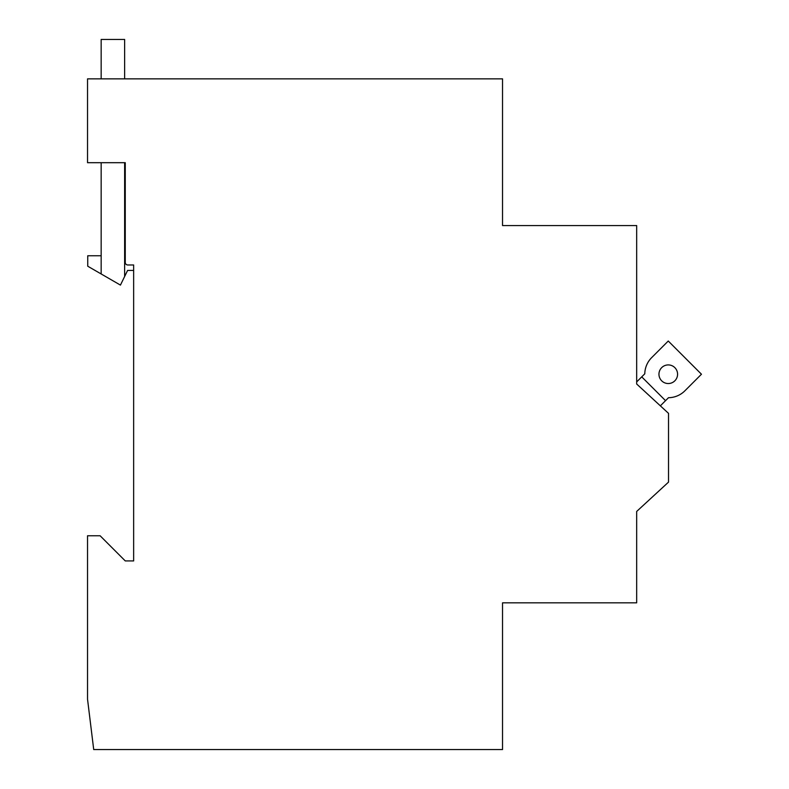 <?xml version="1.0" encoding="UTF-8"?>
<svg xmlns="http://www.w3.org/2000/svg" width="789" height="789" viewBox="0 0 789 789"><rect width="100%" height="100%" fill="white"/><g stroke="black" fill="none" stroke-linecap="round" stroke-linejoin="round"><path stroke-width="1.18" d="M636.674 384.016L636.674 225.565L502.534 225.565L502.534 78.851L87.54 78.851L87.54 162.692L125.264 162.692L125.264 262.461A2.515 2.515 0 0 0 127.779 264.976L133.647 264.976L133.647 560.92L125.264 560.92L100.114 535.761L87.54 535.761L87.54 699.251L93.713 749.55L502.534 749.55L502.534 602.835L636.674 602.835L636.674 511.45L668.53 482.109L668.53 413.367L636.674 384.016L636.674 381.925L641.733 376.856L665.541 400.664L668.5 397.705A23.473 23.473 0 0 0 684.862 390.831L701.46 374.223L668.263 341.026L651.665 357.624A23.473 23.473 0 0 0 644.791 373.808L641.733 376.856M660.363 405.842L665.541 400.664M101.16 255.754L87.747 255.754L87.747 266.218L120.441 285.095L127.601 270.42L133.647 270.42M124.632 276.495L124.632 162.692M101.16 162.692L101.16 273.961M101.16 78.851L101.16 39.45L124.632 39.45L124.632 78.851M125.264 255.754L124.632 255.754M658.953 374.223A9.31 9.31 0 0 0 672.918 382.29A9.31 9.31 0 0 0 672.918 366.165A9.31 9.31 0 0 0 658.953 374.223"/></g></svg>
